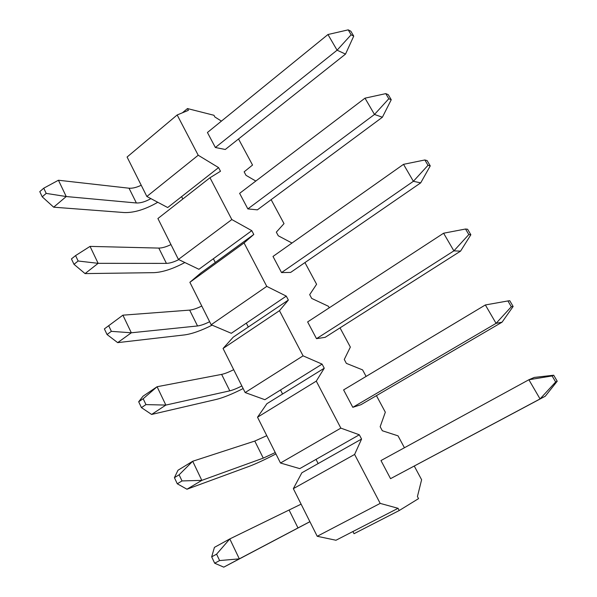 <?xml version="1.0" encoding="UTF-8"?>
<svg xmlns="http://www.w3.org/2000/svg" width="597" height="597" viewBox="0 0 597 597"><rect width="100%" height="100%" fill="white"/><g stroke="black" fill="none" stroke-linecap="round" stroke-linejoin="round"><path stroke-width="0.9" d="M245.158 392.557L264.889 399.699L322.096 364.118L303.075 355.842L245.158 392.557L223.062 348.476L279.463 310.679L303.075 355.842M182.831 199.01L181.607 196.622L218.569 167.6L220.494 171.257L209.98 177.749L157.906 218.524L178.413 259.434L198.92 269.292L213.375 258.732L215.293 262.471L200.801 273.008L189.876 282.299L211.159 324.746L231.3 333.298L246.322 323.141L248.307 327.014L233.248 337.148L223.062 348.476M304.948 262.583L316.597 284.269L309.686 294.649L311.694 298.41L328.417 306.276L329.245 307.821M366.103 376.423L362.595 369.894L346.357 363.364L344.275 359.461L350.349 347.088L340.021 327.865M279.463 310.679L288.358 300.067L248.307 327.014M280.515 389.983L282.575 394.005L324.253 368.215L322.096 364.118M282.575 394.005L266.911 403.699L257.523 417.213L280.486 463.018L299.754 468.63L316.022 459.392L318.156 463.578L301.858 472.787L293.336 488.652L317.216 536.285L335.977 540.248L352.917 531.531L354.028 533.703L399.229 510.525L398.065 508.308L380.192 503.39L354.611 454.444L361.573 439.049L359.327 434.788L340.85 428.124L316.283 381.125L324.253 368.215M271.135 199.659L284.015 223.629L276.329 232.151L278.269 235.778L291.985 243.046M238.531 138.967L252.546 165.048L244.143 171.832L246.009 175.339L255.815 181.048M182.413 112.796L187.465 108.564L213.957 115.281L214.86 116.975L221.435 121.116M187.465 108.564L188.398 110.326L177.167 114.967L198.211 155.235L218.569 167.6M209.98 177.749L231.83 219.554L251.792 230.666L253.792 234.457L244.054 242.934L266.762 286.373L286.276 296.119L288.358 300.067M414.273 466.078L421.616 479.742L417.43 496.525L418.549 498.629L399.229 510.525M404.43 447.75L398.035 435.847L382.326 430.75L380.162 426.706L385.326 412.199L376.438 395.654M316.5 338.671L453.884 250.874L443.601 233.218L307.634 321.917L316.5 338.671L325.149 337.335L460.563 251.128L453.884 250.874L468.809 234.569L470.854 234.755L460.563 251.128M281.538 272.583L413.385 181.301L403.52 164.339L273.001 256.441L281.538 272.583L290.642 272.426L420.706 182.861L413.385 181.301L428.004 165.302L430.258 165.899L420.706 182.861M247.852 208.905L374.491 114.46L364.998 98.162L239.621 193.346L247.852 208.905L257.374 209.853L382.386 117.236L374.491 114.46L388.804 98.759L391.244 99.736L382.386 117.236M215.368 147.504L337.089 50.2L327.962 34.522L207.428 132.497L215.368 147.504L225.278 149.481L345.521 54.096L337.089 50.2L351.118 34.783L353.73 36.118L345.521 54.096M352.812 407.318L496.07 323.358L485.361 304.955L343.603 389.908L352.812 407.318L360.961 404.699L502.055 322.186L496.07 323.358L511.323 306.739L513.136 306.47L502.055 322.186M557.217 381.222L553.68 375.222L534.308 377.423L528.882 379.744L380.976 460.563L390.55 478.66L545.285 396.221L540.054 398.938L555.65 381.983L557.217 381.222L545.285 396.221M246.322 323.141L286.276 296.119M211.159 324.746L266.762 286.373M189.876 282.299L244.054 242.934M215.293 262.471L253.792 234.457M213.375 258.732L251.792 230.666M178.413 259.434L231.83 219.554M177.167 114.967L127.079 157.033L146.855 196.48L167.697 207.547L181.607 196.622M146.855 196.48L198.211 155.235M316.022 459.392L359.327 434.788M280.486 463.018L340.85 428.124M257.523 417.213L316.283 381.125M318.156 463.578L361.573 439.049M352.917 531.531L398.065 508.308M317.216 536.285L380.192 503.39M293.336 488.652L354.611 454.444M390.55 478.66L540.054 398.938L528.882 379.744L552.091 375.938L553.68 375.222M301.104 504.152L229.8 538.927L239.322 558.859L309.888 521.674M211.674 556.844L214.427 547.367L229.8 538.927L216.592 554.165L219.614 560.561L214.674 563.217L211.674 556.844L216.592 554.165M214.674 563.217L223.778 567.15L239.322 558.859L219.614 560.561M223.778 567.15L309.91 521.711M552.091 375.938L555.65 381.983M233.688 369.677C228.793 372.155 224.77 373.729 221.629 374.394L157.093 386.729L165.854 405.079L229.8 390.834C232.92 390.08 236.934 388.453 241.845 385.953M138.683 401.751L143.004 396.229L157.093 386.729L143.183 398.721L145.959 404.602L141.437 407.617L138.683 401.751L143.183 398.721M141.437 407.617L151.616 414.452L165.854 405.079L145.959 404.602M151.616 414.452L216.457 399.386C223.487 397.624 232.382 394.013 243.151 388.55M470.854 234.755L467.593 229.233L465.541 229.017L468.809 234.569M443.601 233.218L465.541 229.017M170.973 244.583C166.205 246.897 162.153 248.061 158.809 248.083L90.05 246.389L98.139 263.329L166.421 263.381C169.809 263.284 173.943 262.023 178.809 259.62M90.05 246.389L75.58 255.591L78.14 261.008L73.991 264.314L71.446 258.904L75.58 255.591M73.991 264.314L85.058 273.598L98.139 263.329L78.14 261.008M85.058 273.598L154.048 272.657C162.78 272.202 173.048 268.829 184.854 262.531M391.244 99.736L388.237 94.639L385.789 93.632L388.804 98.759M364.998 98.162L385.789 93.632M141.228 185.249C136.519 187.488 132.459 188.473 129.027 188.204L58.446 180.242L66.23 196.54L136.377 202.98C140.594 203.152 145.437 201.704 150.899 198.629M58.446 180.242L43.745 188.189L46.208 193.398L42.23 196.823L39.783 191.622L43.745 188.189M42.23 196.823L53.67 207.189L66.23 196.54L46.208 193.398M53.67 207.189L124.46 212.569C134.325 212.808 145.429 209.383 157.765 202.279M353.73 36.118L350.835 31.208L348.215 29.85L351.118 34.783M327.962 34.522L348.215 29.85M266.777 435.676L254.785 441.064L192.697 461.257L201.823 480.369L263.27 458.123L275.239 452.556M174.414 477.667L177.988 470.249L192.697 461.257L179.115 474.809L182.01 480.936L177.287 483.786L174.414 477.667L179.115 474.809M177.287 483.786L186.958 489.227L201.823 480.369L182.01 480.936M186.958 489.227L249.397 466.264C256.173 463.697 265.016 459.586 275.926 453.921M513.136 306.47L509.748 300.709L507.913 300.948L511.323 306.739M485.361 304.955L507.913 300.948M201.771 306.022C196.943 308.41 192.906 309.776 189.652 310.112L122.9 315.171L131.325 332.79L197.54 325.962C200.764 325.552 204.793 324.134 209.644 321.723M104.385 328.887L122.9 315.171L108.699 325.708L111.363 331.35L107.035 334.521L104.385 328.887L108.699 325.708M107.035 334.521L117.676 342.633L131.325 332.79L111.363 331.35M117.676 342.633L184.697 334.895C192.137 333.842 201.286 330.604 212.129 325.156M430.258 165.899L427.124 160.593L424.863 159.966L428.004 165.302M403.52 164.339L424.863 159.966M298 527.964L289.194 510.256M229.8 390.834L221.629 374.394M166.421 263.381L158.809 248.083M136.377 202.98L129.027 188.204M263.27 458.123L254.785 441.064M197.54 325.962L189.652 310.112"/></g></svg>
